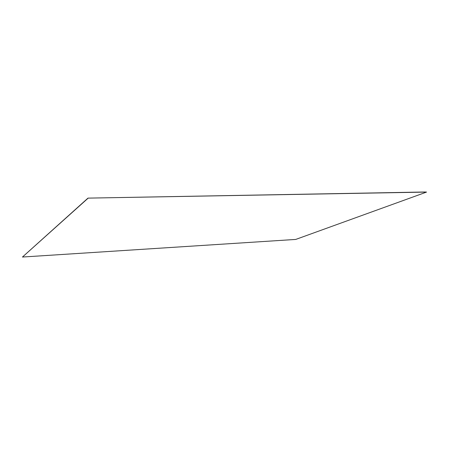 <?xml version="1.0" encoding="UTF-8"?>
<svg xmlns="http://www.w3.org/2000/svg" width="449" height="449" viewBox="0 0 449 449"><rect width="100%" height="100%" fill="white"/><g stroke="black" fill="none" stroke-linecap="round" stroke-linejoin="round"><path stroke-width="0.67" d="M88.004 198.29L22.461 257.036L295.739 239.429L426.55 192.082L87.987 198.121L425.085 191.992M426.55 192.082L424.793 191.987M22.461 257.036L87.084 198.929M87.987 198.121L86.949 199.036M90.698 198.071L91.36 198.043"/></g></svg>
